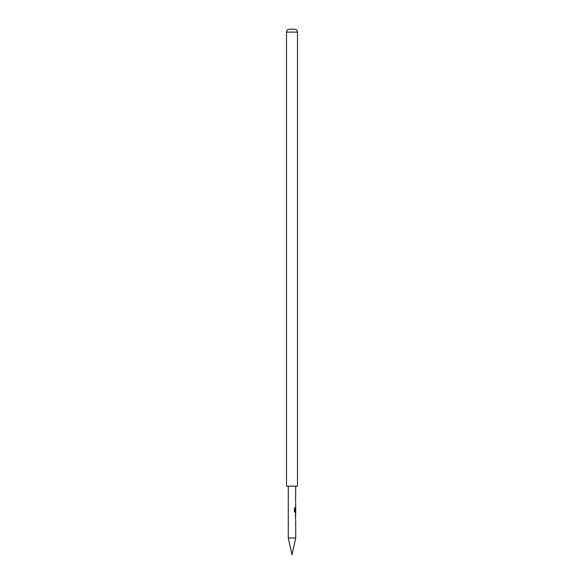 <?xml version="1.0" encoding="UTF-8"?>
<svg xmlns="http://www.w3.org/2000/svg" width="584" height="584" viewBox="0 0 584 584"><rect width="100%" height="100%" fill="white"/><g stroke="black" fill="none" stroke-linecap="round" stroke-linejoin="round"><path stroke-width="0.88" d="M295.577 519.577L295.424 513.599M295.577 523.592L295.577 524.512M295.577 513.701L295.577 514.519M295.687 514.519L295.577 518.424M294.949 507.832L294.949 511.474L295.577 511.54L295.577 512.555M295.577 507.722L295.533 511.109M295.723 513.599L295.723 512.555L295.029 512.555L294.445 511.694L294.445 507.832L295.066 507.832L295.066 511.474L295.723 511.54L295.687 505.656M295.577 501.641L295.723 486.18M295.577 506.576L295.541 505.656M295.577 499.678L295.577 500.597M289.445 29.2L294.555 29.2A2.92 2.92 0 0 1 297.475 32.12L297.475 486.18L286.525 486.18L286.525 32.12A2.92 2.92 0 0 1 289.445 29.2L294.555 29.2M288.277 486.18L288.277 538.01L295.723 538.01L295.723 520.519M295.066 511.474L295.723 511.54L295.066 511.474M295.723 502.583L295.723 505.656M295.723 538.01L292 554.8L288.277 538.01M297.475 32.12L286.525 32.12"/></g></svg>
